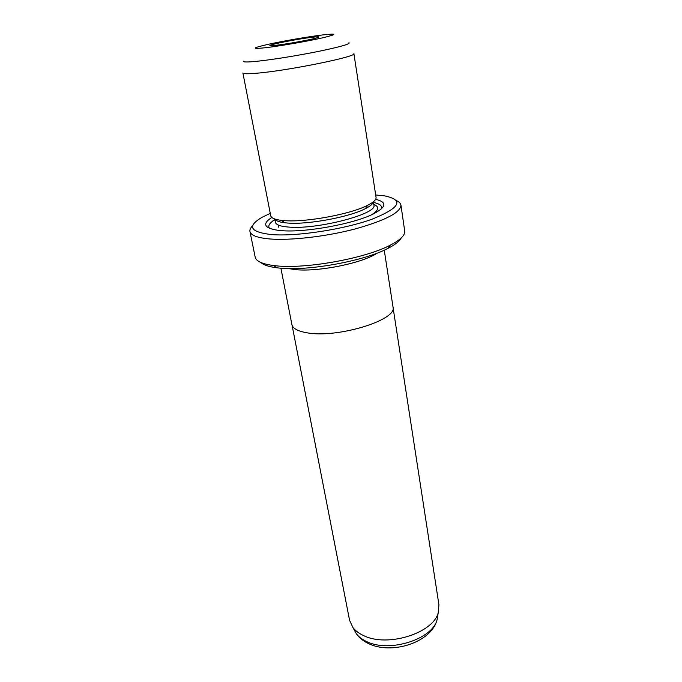 <?xml version="1.0" encoding="UTF-8"?>
<svg xmlns="http://www.w3.org/2000/svg" width="682" height="682" viewBox="0 0 682 682"><rect width="100%" height="100%" fill="white"/><g stroke="black" fill="none" stroke-linecap="round" stroke-linejoin="round"><path stroke-width="1.02" d="M292.049 325.135L349.576 620.305L352.909 627.542C355.441 630.833 359.09 633.552 363.864 635.709C387.7 647.559 433.42 633.058 438.236 612.649L438.918 604.712L393.054 307.505M280.907 268.197L291.887 324.53C292.731 328.366 297.54 331.077 306.303 332.671C336.405 338.826 398.015 319.969 393.002 306.883L384.247 250.158M288.571 268.563L294.309 269.492C316.627 272.391 362.27 263.32 377.078 253.141M311.862 37.314C318.92 36.487 320.668 36.64 317.104 37.783C311.239 39.633 287.804 43.938 276.645 45.208L272.144 45.634C260.729 46.376 294.692 39.309 311.862 37.314M288.665 268.572L294.334 269.484C316.644 272.408 362.398 263.312 377.163 253.107M270.728 215.768C271.214 218.001 274.718 219.527 281.257 220.346L285.067 220.678C306.73 222.358 351.094 214.054 367.717 205.256C373.583 202.264 376.37 199.647 376.063 197.388L353.881 53.605C357.726 56.444 288.503 70.587 257.063 73.187C247.907 73.997 243.184 73.929 242.903 72.974L270.728 215.768M274.889 219.041C275.869 220.823 279.108 222.059 284.59 222.758L288.171 223.082C308.477 224.693 349.789 216.953 365.39 208.658C370.317 206.143 372.943 203.884 373.267 201.872M271.82 217.464C261.931 223.858 264.011 228.146 278.068 230.32L281.64 230.661C305.672 232.792 355.16 223.611 374.094 213.56C386.583 206.748 387.086 202.017 375.612 199.349M381.443 208.854C382.397 205.887 379.738 203.748 373.463 202.452M401.263 237.924C399.609 241.189 395.193 244.659 388.015 248.35C363.958 261.257 306.167 271.572 278.145 267.932L276.756 267.77C268.751 266.73 263.414 264.957 260.763 262.442M249.953 231.496L255.179 257.123C256.082 261.206 262.203 264.011 273.55 265.52L274.999 265.69C304.291 269.441 365.117 258.589 390.275 245.153C400.436 239.885 405.244 235.179 404.707 231.028L400.948 205.146C400.675 212.503 385.373 220.448 355.041 228.982C326.132 236.577 290.413 240.678 269.74 238.964C257.421 237.865 250.831 235.375 249.953 231.496C249.621 229.706 250.533 227.762 252.707 225.665M270.268 213.381L262.28 217.183C246.756 226.262 249.868 232.068 271.607 234.591C296.5 236.637 343.728 229.459 372.022 219.212C400.232 207.78 404.392 199.996 384.495 195.853L375.697 194.975M283.473 222.605L282.433 220.474M278.64 227.174L278.222 225.009M396.378 200.593C399.132 201.829 400.658 203.347 400.948 205.146M274.897 219.655C269.433 223.005 267.651 225.913 269.552 228.385M282.868 220.516L283.917 222.673M274.283 218.82L274.488 219.902M273.098 220.618L272.672 221.138M353.881 629.298L356.405 633.842C358.817 636.988 362.287 639.597 366.814 641.651C389.379 652.964 432.465 639.256 437.077 619.768L437.912 614.627M348.971 42.702C350.574 43.921 340.531 46.794 318.852 51.321C298.222 55.523 272.016 59.735 257.088 61.269C246.995 62.284 242.57 62.207 243.824 61.048M322.288 34.978C307.701 36.768 282.945 41.056 267.864 44.398C252.016 48.064 251.164 49.172 265.298 47.749C279.782 46.078 307.565 41.27 322.714 37.808C337.658 34.202 337.513 33.265 322.288 34.978M274.769 218.999L275.4 222.272C275.997 224.847 280.507 226.458 288.929 227.089C317.701 229.706 378.118 213.713 373.872 205.086L373.361 201.795M371.741 214.685C378.919 210.175 379.593 206.748 373.77 204.412M438.236 612.649L437.077 619.768C431.356 642.589 391.272 655.197 368.101 643.382C363.191 641.003 359.295 637.823 356.405 633.842L352.909 627.542M284.59 222.758L281.257 220.346M276.756 267.77L273.55 265.52M388.015 248.35L390.275 245.153M365.39 208.658L367.717 205.256"/></g></svg>
